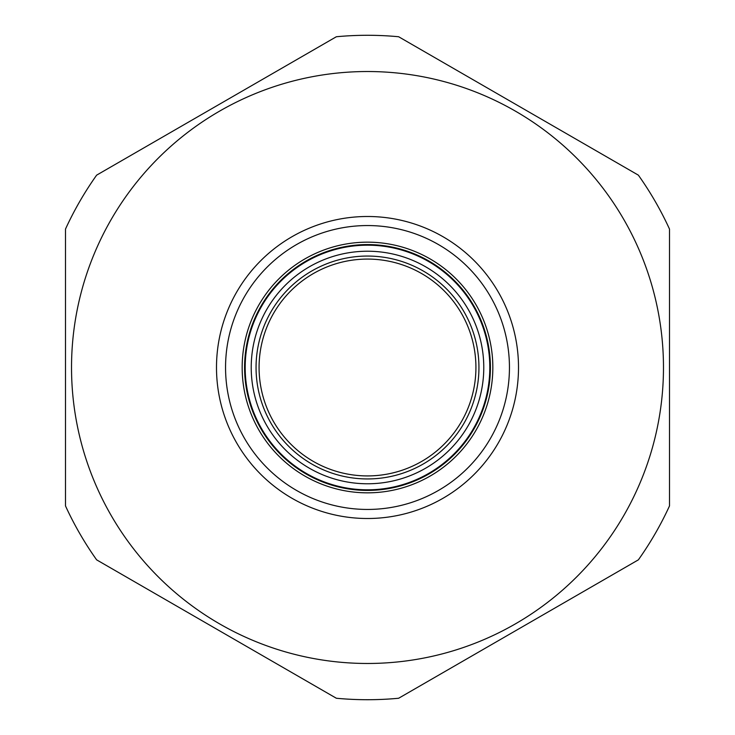 <?xml version="1.0" encoding="UTF-8"?>
<svg xmlns="http://www.w3.org/2000/svg" width="735" height="735" viewBox="0 0 735 735"><rect width="100%" height="100%" fill="white"/><g stroke="black" fill="none" stroke-linecap="round" stroke-linejoin="round"><path stroke-width="1.1" d="M518.506 367.5A151.006 151.006 0 0 1 367.5 518.506A151.006 151.006 0 0 1 216.494 367.5A151.006 151.006 0 0 1 367.5 216.494A151.006 151.006 0 0 1 518.506 367.5M225.553 367.5A141.947 141.947 0 0 0 367.5 509.447A141.947 141.947 0 0 0 509.447 367.5A141.947 141.947 0 0 0 367.5 225.553A141.947 141.947 0 0 0 225.553 367.5M242.164 367.5A125.336 125.336 0 0 1 367.5 242.164A125.336 125.336 0 0 1 492.836 367.5A125.336 125.336 0 0 1 367.5 492.836A125.336 125.336 0 0 1 242.164 367.5M490.42 367.5A122.92 122.92 0 0 0 367.5 244.58A122.92 122.92 0 0 0 244.58 367.5A122.92 122.92 0 0 0 367.5 490.42A122.92 122.92 0 0 0 490.42 367.5M71.525 367.5A295.975 295.975 0 0 0 367.5 663.475A295.975 295.975 0 0 0 663.475 367.5A295.975 295.975 0 0 0 367.5 71.525A295.975 295.975 0 0 0 71.525 367.5M65.489 505.9L65.489 229.1A332.211 332.211 0 0 1 96.634 175.15L336.354 36.75A332.211 332.211 0 0 1 398.646 36.75L638.366 175.15A332.211 332.211 0 0 1 669.511 229.1L669.511 505.9A332.211 332.211 0 0 1 638.366 559.85L398.646 698.25A332.211 332.211 0 0 1 336.354 698.25L96.634 559.85A332.211 332.211 0 0 1 65.489 505.9M374.574 475.692A108.422 108.422 0 0 0 475.692 360.426A108.422 108.422 0 0 0 360.426 259.308A108.422 108.422 0 0 0 259.308 374.574A108.422 108.422 0 0 0 374.574 475.692M360.223 256.294A111.444 111.444 0 0 1 478.705 360.223A111.444 111.444 0 0 1 374.776 478.705A111.444 111.444 0 0 1 256.294 374.776A111.444 111.444 0 0 1 360.223 256.294M359.911 251.471A116.277 116.277 0 0 0 251.471 375.089A116.277 116.277 0 0 0 375.089 483.529A116.277 116.277 0 0 0 483.529 359.911A116.277 116.277 0 0 0 359.911 251.471M375.484 489.556A122.313 122.313 0 0 1 245.444 375.484A122.313 122.313 0 0 1 359.516 245.444A122.313 122.313 0 0 1 489.556 359.516A122.313 122.313 0 0 1 375.484 489.556"/></g></svg>
